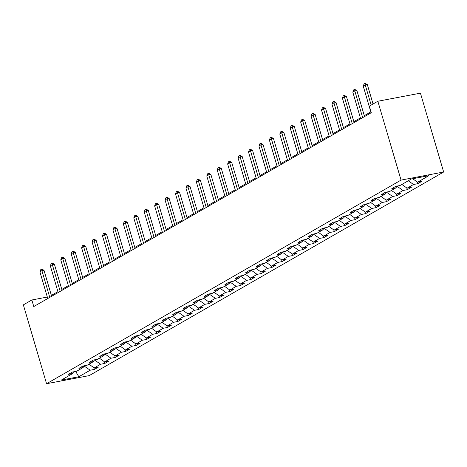 <?xml version="1.0" encoding="UTF-8"?>
<svg xmlns="http://www.w3.org/2000/svg" width="467" height="467" viewBox="0 0 467 467"><rect width="100%" height="100%" fill="white"/><g stroke="black" fill="none" stroke-linecap="round" stroke-linejoin="round"><path stroke-width="0.7" d="M401.048 180.099L377.838 101.246L420.44 93.161L443.65 172.014L89.162 375.631L46.56 383.716L401.048 180.099L443.65 172.014M78.818 376.746L90.184 370.22L94.387 369.42L98.397 367.12L94.194 367.914L100.609 364.231L104.812 363.431L108.829 361.125L104.626 361.925L111.041 358.236L115.244 357.442L119.254 355.136L115.051 355.936L121.473 352.246L125.676 351.447L129.686 349.147L125.483 349.941L131.904 346.257L136.107 345.457L140.118 343.152L135.915 343.951L142.33 340.262L146.533 339.468L150.549 337.162L146.346 337.962L152.762 334.273L156.965 333.473L160.975 331.173L156.772 331.967L163.193 328.283L167.396 327.484L171.407 325.178L167.204 325.978L173.625 322.288L177.828 321.494L181.838 319.189L177.635 319.988L184.051 316.299L188.254 315.499L192.27 313.199L188.067 313.993L194.482 310.31L198.685 309.51L202.696 307.204L198.493 308.004L204.914 304.315L209.117 303.521L213.127 301.215L208.924 302.015L215.345 298.325L219.548 297.532L223.559 295.226L219.356 296.02L225.771 292.336L229.974 291.536L233.99 289.236L229.787 290.03L236.203 286.347L240.406 285.547L244.416 283.241L240.213 284.041L246.634 280.352L250.837 279.558L254.848 277.252L250.645 278.052L257.066 274.363L261.269 273.563L265.279 271.263L261.076 272.057L267.492 268.373L271.695 267.573L275.711 265.268L271.508 266.067L277.923 262.378L282.126 261.584L286.137 259.278L281.934 260.078L288.355 256.389L292.558 255.589L296.568 253.289L292.365 254.083L298.787 250.4L302.99 249.6L307 247.294L302.797 248.094L309.212 244.404L313.415 243.611L317.426 241.305L313.229 242.104L319.644 238.415L323.847 237.615L327.857 235.315L323.654 236.109L330.076 232.426L334.279 231.626L338.289 229.32L334.086 230.12L340.507 226.431L344.71 225.637L348.721 223.331L344.518 224.131L350.933 220.442L355.136 219.648L359.146 217.342L354.949 218.136L361.365 214.452L365.568 213.653L369.578 211.353L365.375 212.146L371.796 208.463L375.999 207.663L380.01 205.357L375.807 206.157L382.228 202.468L386.425 201.674L390.441 199.368L386.238 200.168L392.654 196.479L396.857 195.679L400.867 193.379L396.67 194.173L403.085 190.489L407.288 189.69L411.299 187.384L407.096 188.183L413.517 184.494L417.72 183.7L421.73 181.394L417.527 182.194L428.893 175.662L411.392 178.984L400.026 185.51L395.823 186.31L391.813 188.615L396.016 187.816L389.595 191.505L385.392 192.299L381.381 194.605L385.584 193.811L379.163 197.494L374.96 198.294L370.95 200.594L375.153 199.8L368.737 203.484L364.534 204.283L360.524 206.589L364.721 205.789L358.306 209.479L354.103 210.273L350.092 212.578L354.295 211.779L347.874 215.468L343.671 216.268L339.661 218.568L343.864 217.774L337.443 221.457L333.24 222.257L329.229 224.563L333.432 223.763L327.017 227.452L322.814 228.246L318.803 230.552L323.001 229.752L316.585 233.442L312.382 234.241L308.372 236.541L312.575 235.747L306.154 239.431L301.951 240.231L297.94 242.536L302.143 241.737L295.722 245.426L291.525 246.22L287.509 248.526L291.712 247.726L285.296 251.415L281.093 252.209L277.083 254.515L281.28 253.721L274.865 257.405L270.662 258.204L266.651 260.51L270.854 259.71L264.433 263.394L260.23 264.194L256.22 266.499L260.423 265.7L254.001 269.389L249.804 270.183L245.788 272.489L249.991 271.695L243.576 275.378L239.373 276.178L235.362 278.478L239.565 277.684L233.144 281.368L228.941 282.167L224.931 284.473L229.134 283.673L222.712 287.363L218.509 288.157L214.499 290.462L218.702 289.663L212.281 293.352L208.084 294.152L204.067 296.452L208.27 295.658L201.855 299.341L197.652 300.141L193.642 302.447L197.845 301.647L191.423 305.336L187.22 306.13L183.21 308.436L187.413 307.636L180.992 311.326L176.789 312.125L172.778 314.425L176.981 313.631L170.566 317.315L166.363 318.115L162.347 320.42L166.55 319.621L160.134 323.31L155.931 324.104L151.921 326.41L156.124 325.61L149.703 329.299L145.5 330.093L141.489 332.399L145.692 331.605L139.271 335.288L135.068 336.088L131.058 338.394L135.261 337.594L128.845 341.278L124.642 342.077L120.626 344.383L124.829 343.584L118.414 347.273L114.211 348.067L110.2 350.373L114.403 349.579L107.982 353.262L103.779 354.062L99.769 356.362L103.972 355.568L97.55 359.251L93.347 360.051L89.337 362.357L93.54 361.557L87.125 365.247L82.922 366.04L78.905 368.346L83.108 367.547L76.693 371.236L72.49 372.036L68.48 374.336L72.683 373.542L61.317 380.068L78.818 376.746L75.689 371.428M47.33 297.047L31.844 299.989L33.776 306.556L371.283 112.693L369.35 106.126L377.838 101.246M396.862 186.111L396.016 187.816M413.517 184.494L408.286 180.77M407.096 188.183L401.865 184.453M403.085 190.489L396.845 186.158M386.437 192.106L385.584 193.811M396.67 194.173L391.434 190.448M392.654 196.479L386.413 192.147M376.005 198.096L375.153 199.8M386.238 200.168L381.008 196.438M382.228 202.468L375.982 198.136M365.573 204.085L364.721 205.789M375.807 206.157L370.576 202.427M371.796 208.463L365.55 204.132M355.142 210.074L354.295 211.779M365.375 212.146L360.145 208.422M361.365 214.452L355.124 210.121M344.716 216.069L343.864 217.774M354.949 218.136L349.713 214.411M350.933 220.442L344.693 216.11M334.284 222.058L333.432 223.763M344.518 224.131L339.287 220.401M340.507 226.431L334.261 222.099M323.853 228.048L323.001 229.752M334.086 230.12L328.856 226.396M330.076 232.426L323.829 228.094M313.421 234.043L312.575 235.747M323.654 236.109L318.424 232.385M319.644 238.415L313.404 234.084M302.995 240.032L302.143 241.737M313.229 242.104L307.992 238.374M292.564 246.021L291.712 247.726M309.212 244.404L303.06 240.026M302.797 248.094L297.567 244.369M298.787 250.4L292.54 246.068M282.132 252.017L281.28 253.721M292.365 254.083L287.135 250.359M288.355 256.389L282.109 252.057M271.701 258.006L270.854 259.71M281.934 260.078L276.703 256.348M277.923 262.378L271.683 258.047M261.275 263.995L260.423 265.7M271.508 266.067L266.272 262.337M250.843 269.99L249.991 271.695M267.492 268.373L261.339 263.989M261.076 272.057L255.846 268.332M240.412 275.979L239.565 277.684M257.066 274.363L250.913 269.979M250.645 278.052L245.414 274.322M246.634 280.352L240.388 276.02M229.98 281.969L229.134 283.673M240.213 284.041L234.983 280.311M236.203 286.347L229.962 282.015M219.554 287.958L218.702 289.663M229.787 290.03L224.551 286.306M209.123 293.953L208.27 295.658M225.771 292.336L219.618 287.952M219.356 296.02L214.125 292.295M215.345 298.325L209.099 293.994M198.691 299.942L197.845 301.647M208.924 302.015L203.694 298.285M204.914 304.315L198.673 299.983M188.259 305.932L187.413 307.636M198.493 308.004L193.262 304.28M194.482 310.31L188.242 305.978M177.834 311.927L176.981 313.631M188.067 313.993L182.831 310.269M184.051 316.299L177.81 311.968M167.402 317.916L166.55 319.621M177.635 319.988L172.405 316.258M173.625 322.288L167.379 317.957M156.97 323.905L156.124 325.61M167.204 325.978L161.973 322.253M163.193 328.283L156.953 323.952M146.539 329.9L145.692 331.605M156.772 331.967L151.542 328.243M152.762 334.273L146.521 329.941M136.113 335.89L135.261 337.594M146.346 337.962L141.11 334.232M142.33 340.262L136.09 335.931M125.681 341.879L124.829 343.584M135.915 343.951L130.684 340.221M131.904 346.257L125.658 341.926M115.25 347.874L114.403 349.579M125.483 349.941L120.252 346.216M121.473 352.246L115.232 347.915M104.824 353.863L103.972 355.568M115.051 355.936L109.821 352.206M111.041 358.236L104.801 353.904M94.392 359.853L93.54 361.557M104.626 361.925L99.389 358.195M100.609 364.231L94.369 359.899M83.961 365.842L83.108 367.547M94.194 367.914L88.963 364.19M90.184 370.22L83.937 365.889M73.529 371.837L72.683 373.542M31.844 299.989L23.35 304.863L46.56 383.716M370.833 111.911L364.283 115.676M360.407 117.906L353.852 121.665M349.976 123.895L343.42 127.66M339.544 129.884L332.994 133.65M329.112 135.879L322.563 139.639M318.687 141.869L312.131 145.634M308.255 147.858L301.7 151.623M297.823 153.853L291.274 157.613M287.392 159.842L280.842 163.608M276.966 165.832L270.411 169.597M266.534 171.821L259.979 175.586M256.103 177.816L249.553 181.575M245.671 183.805L239.122 187.571M235.245 189.795L228.69 193.56M224.814 195.79L218.258 199.549M214.382 201.779L207.833 205.544M203.951 207.768L197.401 211.533M193.525 213.763L186.969 217.523M183.093 219.753L176.538 223.518M172.662 225.742L166.112 229.507M162.23 231.731L155.68 235.496M151.804 237.726L145.249 241.492M141.373 243.716L134.817 247.481M130.941 249.705L124.391 253.47M120.509 255.7L113.96 259.459M110.084 261.689L103.528 265.454M99.652 267.679L93.096 271.444M89.22 273.674L82.671 277.433M78.789 279.663L72.239 283.428M68.363 285.652L61.807 289.417M57.931 291.647L51.382 295.407M417.527 182.194L412.682 178.738M94.387 369.42L93.873 367.687M104.812 363.431L104.304 361.697M115.244 357.442L114.736 355.708M125.676 351.447L125.162 349.713M136.107 345.457L135.593 343.724M146.533 339.468L146.025 337.734M156.965 333.473L156.457 331.739M167.396 327.484L166.882 325.75M177.828 321.494L177.314 319.761M188.254 315.499L187.746 313.766M198.685 309.51L198.177 307.776M209.117 303.521L208.603 301.787M219.548 297.532L219.035 295.792M229.974 291.536L229.466 289.803M240.406 285.547L239.898 283.813M250.837 279.558L250.324 277.824M261.269 273.563L260.755 271.829M271.695 267.573L271.187 265.84M282.126 261.584L281.619 259.85M292.558 255.589L292.044 253.855M302.99 249.6L302.476 247.866M313.415 243.611L312.908 241.877M323.847 237.615L323.339 235.882M334.279 231.626L333.765 229.892M344.71 225.637L344.197 223.903M355.136 219.648L354.628 217.908M365.568 213.653L365.06 211.919M375.999 207.663L375.486 205.929M386.425 201.674L385.917 199.94M396.857 195.679L396.349 193.945M407.288 189.69L406.78 187.956M417.72 183.7L417.206 181.967M47.762 298.524L39.899 271.806L40.763 269.646L41.767 269.074L41.907 270.656L43.98 270.265L51.639 296.3M39.899 271.806L41.907 270.656L49.771 297.374M41.767 269.074L43.98 270.265M58.194 292.535L50.331 265.816L51.189 263.657L52.193 263.079L52.333 264.666L54.406 264.269L62.07 290.305M50.331 265.816L52.333 264.666L60.196 291.379M52.193 263.079L54.406 264.269M68.626 286.54L60.763 259.827L61.621 257.667L62.625 257.089L62.765 258.671L64.837 258.28L72.502 284.315M60.763 259.827L62.765 258.671L70.628 285.39M62.625 257.089L64.837 258.28M79.051 280.55L71.188 253.832L72.052 251.672L73.056 251.1L73.196 252.682L75.269 252.291L82.933 278.326M71.188 253.832L73.196 252.682L81.06 279.4M73.056 251.1L75.269 252.291M89.483 274.561L81.62 247.843L82.484 245.683L83.488 245.105L83.628 246.693L85.7 246.296L93.359 272.331M81.62 247.843L83.628 246.693L91.491 273.405M83.488 245.105L85.7 246.296M99.915 268.572L92.052 241.853L92.91 239.694L93.914 239.116L94.054 240.698L96.126 240.307L103.791 266.342M92.052 241.853L94.054 240.698L101.917 267.416M93.914 239.116L96.126 240.307M110.346 262.577L102.477 235.858L103.341 233.698L104.345 233.126L104.485 234.708L106.558 234.317L114.222 260.353M102.477 235.858L104.485 234.708L112.349 261.427M104.345 233.126L106.558 234.317M120.772 256.587L112.909 229.869L113.773 227.709L114.777 227.131L114.917 228.719L116.989 228.322L124.654 254.357M112.909 229.869L114.917 228.719L122.78 255.437M114.777 227.131L116.989 228.322M131.204 250.598L123.341 223.88L124.204 221.72L125.203 221.142L125.349 222.724L127.421 222.333L135.08 248.368M123.341 223.88L125.349 222.724L133.212 249.442M125.203 221.142L127.421 222.333M141.635 244.603L133.772 217.891L134.63 215.725L135.634 215.153L135.774 216.735L137.847 216.344L145.511 242.379M133.772 217.891L135.774 216.735L143.638 243.453M135.634 215.153L137.847 216.344M152.061 238.614L144.198 211.895L145.062 209.736L146.066 209.158L146.206 210.745L148.278 210.354L155.943 236.384M144.198 211.895L146.206 210.745L154.069 237.464M146.066 209.158L148.278 210.354M162.493 232.624L154.63 205.906L155.493 203.746L156.498 203.168L156.638 204.756L158.71 204.359L166.369 230.394M154.63 205.906L156.638 204.756L164.501 231.469M156.498 203.168L158.71 204.359M172.924 226.629L165.061 199.917L165.925 197.757L166.923 197.179L167.069 198.761L169.142 198.37L176.8 224.405M165.061 199.917L167.069 198.761L174.932 225.479M166.923 197.179L169.142 198.37M183.356 220.64L175.493 193.922L176.351 191.762L177.355 191.19L177.495 192.772L179.567 192.381L187.232 218.416M175.493 193.922L177.495 192.772L185.358 219.49M177.355 191.19L179.567 192.381M193.782 214.651L185.919 187.932L186.782 185.773L187.787 185.195L187.927 186.782L189.999 186.386L197.664 212.421M185.919 187.932L187.927 186.782L195.79 213.495M187.787 185.195L189.999 186.386M204.213 208.656L196.35 181.943L197.214 179.783L198.218 179.205L198.358 180.787L200.431 180.396L208.089 206.432M196.35 181.943L198.358 180.787L206.221 207.506M198.218 179.205L200.431 180.396M214.645 202.666L206.782 175.948L207.646 173.788L208.644 173.216L208.79 174.798L210.862 174.407L218.521 200.442M206.782 175.948L208.79 174.798L216.653 201.516M208.644 173.216L210.862 174.407M225.076 196.677L217.213 169.959L218.071 167.799L219.076 167.221L219.216 168.809L221.288 168.412L228.953 194.447M217.213 169.959L219.216 168.809L227.079 195.521M219.076 167.221L221.288 168.412M235.502 190.688L227.639 163.97L228.503 161.81L229.507 161.232L229.647 162.814L231.72 162.423L239.384 188.458M227.639 163.97L229.647 162.814L237.51 189.532M229.507 161.232L231.72 162.423M245.934 184.693L238.071 157.974L238.935 155.815L239.939 155.242L240.079 156.824L242.151 156.433L249.81 182.469M238.071 157.974L240.079 156.824L247.942 183.543M239.939 155.242L242.151 156.433M256.365 178.703L248.502 151.985L249.366 149.825L250.365 149.247L250.51 150.835L252.583 150.438L260.242 176.473M248.502 151.985L250.51 150.835L258.374 177.553M250.365 149.247L252.583 150.438M266.797 172.714L258.934 145.996L259.792 143.836L260.796 143.258L260.936 144.84L263.009 144.449L270.673 170.484M258.934 145.996L260.936 144.84L268.799 171.558M260.796 143.258L263.009 144.449M277.223 166.719L269.36 140.007L270.224 137.841L271.228 137.269L271.368 138.851L273.44 138.46L281.105 164.495M269.36 140.007L271.368 138.851L279.231 165.569M271.228 137.269L273.44 138.46M287.654 160.73L279.791 134.011L280.655 131.852L281.659 131.274L281.799 132.862L283.872 132.47L291.531 158.5M279.791 134.011L281.799 132.862L289.663 159.58M281.659 131.274L283.872 132.47M298.086 154.74L290.223 128.022L291.087 125.862L292.085 125.284L292.231 126.872L294.303 126.475L301.962 152.511M290.223 128.022L292.231 126.872L300.094 153.585M292.085 125.284L294.303 126.475M308.518 148.745L300.655 122.033L301.513 119.873L302.517 119.295L302.657 120.877L304.729 120.486L312.394 146.521M300.655 122.033L302.657 120.877L310.52 147.595M302.517 119.295L304.729 120.486M318.943 142.756L311.08 116.038L311.944 113.878L312.948 113.306L313.088 114.888L315.161 114.497L322.825 140.532M311.08 116.038L313.088 114.888L320.952 141.606M312.948 113.306L315.161 114.497M329.375 136.767L321.512 110.049L322.376 107.889L323.38 107.311L323.52 108.899L325.592 108.502L333.251 134.537M321.512 110.049L323.52 108.899L331.383 135.611M323.38 107.311L325.592 108.502M339.807 130.772L331.944 104.059L332.808 101.899L333.806 101.321L333.946 102.903L336.024 102.512L343.683 128.548M331.944 104.059L333.946 102.903L341.809 129.622M333.806 101.321L336.024 102.512M350.238 124.782L342.375 98.064L343.233 95.904L344.237 95.332L344.377 96.914L346.45 96.523L354.114 122.558M342.375 98.064L344.377 96.914L352.241 123.632M344.237 95.332L346.45 96.523M360.664 118.793L352.801 92.075L353.665 89.915L354.669 89.337L354.809 90.925L356.881 90.528L364.546 116.563M352.801 92.075L354.809 90.925L362.672 117.637M354.669 89.337L356.881 90.528M371.096 112.804L363.233 86.086L364.097 83.926L365.101 83.348L365.241 84.93L367.313 84.539L373.04 104.001M363.233 86.086L365.241 84.93L371.166 105.081M365.101 83.348L367.313 84.539"/></g></svg>
